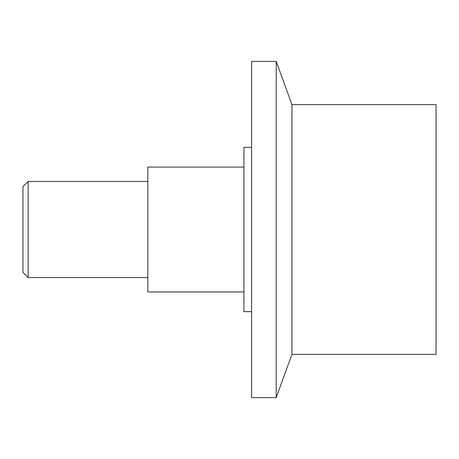 <?xml version="1.0" encoding="UTF-8"?>
<svg xmlns="http://www.w3.org/2000/svg" width="459" height="459" viewBox="0 0 459 459"><rect width="100%" height="100%" fill="white"/><g stroke="black" fill="none" stroke-linecap="round" stroke-linejoin="round"><path stroke-width="0.69" d="M28.148 277.534L22.95 272.336L22.95 186.664L28.148 181.466L28.148 277.534L147.838 277.534M291.947 229.5L291.947 354.388L436.05 354.388L436.05 104.612L291.947 104.612L291.947 229.5M276.209 397.62L251.595 397.62L251.595 61.38L276.209 61.38L276.209 397.62L291.947 354.388M251.595 147.362L243.913 147.362L243.913 311.638L251.595 311.638M243.913 291.947L147.838 291.947L147.838 167.053L243.913 167.053M291.947 104.612L276.209 61.38M28.148 181.466L147.838 181.466"/></g></svg>
